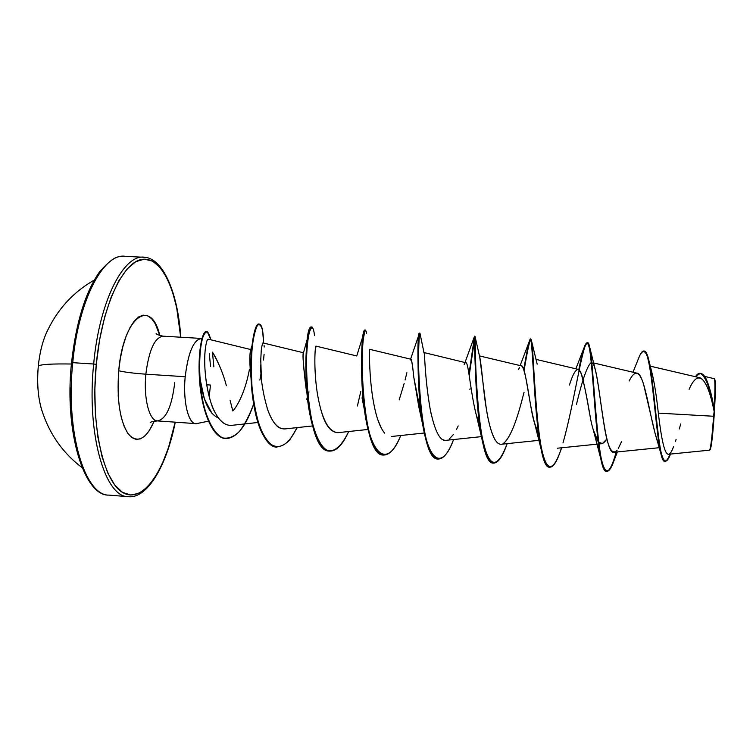 <?xml version="1.0" encoding="UTF-8"?>
<svg xmlns="http://www.w3.org/2000/svg" width="753" height="753" viewBox="0 0 753 753"><rect width="100%" height="100%" fill="white"/><g stroke="black" fill="none" stroke-linecap="round" stroke-linejoin="round"><path stroke-width="1.13" d="M43.25 414.414C38.299 401.161 36.652 384.99 38.318 365.892C41.575 364.32 52.606 363.699 71.403 364.019C52.606 363.699 41.575 364.32 38.318 365.892C39.551 353.976 42.027 343.472 45.745 334.388L47.044 331.433C42.629 341.015 39.721 352.498 38.318 365.892C36.916 381.15 37.772 394.892 40.888 407.128L41.904 410.601M109.044 495.126C84.967 495.907 65.37 432.42 72.749 362.673L71.535 362.692L72.749 362.673C65.37 432.42 84.967 495.907 109.044 495.126M713.59 416.258C712.884 427.713 710.87 449.315 709.618 450.143L709.552 450.162C710.738 448.374 712.084 437.069 713.59 416.258L714.126 411.675L713.59 416.258L658.329 413.124L713.59 416.258M710.192 449.654C711.529 446.661 712.94 434.02 714.428 411.722L714.145 411.458C710.286 391.824 705.627 380.613 700.168 377.827L650.272 366.156M175.28 422.169C166.526 466.418 147.061 498.891 128.274 496.688C105.1 497.404 86.379 433.85 93.664 364.01L96.271 364.339L94.84 389.508L95.367 414.065L97.824 436.825L102.041 456.742L107.764 472.988L114.701 484.97L122.485 492.358L130.768 495.06L139.201 493.187L147.456 487.04L155.25 477.035L162.337 463.669L168.521 447.508L175.167 422.169C165.444 469.806 143.908 503.042 123.944 493.187C103.952 483.963 90.228 425.991 96.271 364.339L93.664 364.01C86.369 433.954 105.156 497.554 128.405 496.698M196.947 423.544C188.89 425.982 182.668 402.384 185.21 376.726L145.847 374.185C148.981 349.787 154.807 337.128 163.345 336.196C154.807 337.128 148.981 349.787 145.847 374.185C133.592 373.3 124.546 372.161 118.71 370.749C123.247 316.684 151.005 297.115 159.824 335.574L155.231 323.715L151.588 318.641L147.503 315.723L143.126 315.14L138.618 316.966L134.156 321.202L129.93 327.724L126.109 336.309L122.871 346.634L120.367 358.287L118.71 370.749C124.546 372.161 133.592 373.3 145.847 374.185C143.428 398.092 149.273 420.786 157.349 420.908C166.065 419.336 171.853 406.601 174.724 382.693M212.252 413.886L204.402 398.902L199.827 377.978L199.545 371.86L200.082 377.997C202.839 400.53 209.005 413.896 218.568 418.084M157.349 420.908C149.273 420.786 143.428 398.092 145.847 374.185L185.21 376.726C182.518 403.702 189.549 427.845 198.011 423.205M230.089 400.285L232.79 410.94C232.893 411.138 243.878 399.363 249.459 369.196M226.38 385.743C223.34 373.949 218.69 362.748 212.431 352.15L213.871 366.843L212.431 352.15C214.699 355.444 217.372 360.772 220.469 368.132M210.454 385.037L206.68 384.783L210.454 385.037L209.221 396.765M93.664 364.01L72.749 362.673L93.664 364.01C99.424 299.863 124.603 252.443 145.404 257.404C124.603 252.443 99.424 299.863 93.664 364.01M126.052 256.462C104.498 251.474 78.557 298.725 72.749 362.673C78.557 298.725 104.498 251.474 126.052 256.462M659.063 444.157C651.439 430.904 645.575 373.121 636.897 373.14L593.552 362.946M606.89 439.008L602.447 443.526L598.691 442.275C600.762 445.07 603.492 443.988 606.89 439.018M593.185 429.53L598.117 441.597C594.418 434.726 591.745 426.226 590.088 416.098C586.738 395.843 583.622 381.282 580.751 372.443L578.153 369.346C575.433 369.714 572.525 374.956 569.437 385.075M521.547 365.92C526.479 369.158 530.206 411.044 534.451 422.612L537.924 432.74C529.566 414.206 526.093 365.083 521.594 365.93L479.445 355.905M464.177 364.537C465.382 361.779 466.399 361.911 467.208 364.932C469.194 371.521 471.359 395.438 476.028 413.924L479.661 425.492L476.32 415.035M466.286 362.842L423.967 352.545M421.36 415.825L413.802 377.3C412.672 366.062 411.722 360.038 410.94 359.237L369.535 349.288C369.441 347.933 368.65 381.799 374.994 409.463L375.05 409.688M306.913 392.812C303.44 367.276 302.292 353.919 303.468 352.752L303.374 354.456M251.003 377.959C249.676 365.083 249.488 356.028 250.42 350.804L250.212 352.272M250.881 349.58L251.21 352.781M250.758 349.552L208.421 339.208C208.496 339.819 206.811 336.431 205.145 350.456C202.613 380.557 212.139 408.568 214.313 410.959C219.255 421.068 225.053 425.859 231.717 425.351L257.921 422.48M303.468 352.752L263.258 342.982C262.759 342.126 262.082 344.582 261.244 350.361L260.67 361.967M260.689 365.036C260.585 378.928 262.966 393.979 267.852 410.206C272.539 423.111 278.29 429.342 285.114 428.909L312.551 425.934M315.121 351.227L316.034 346.116C314.98 345.599 313.559 368.612 317.211 392.52C321.465 418.602 328.383 431.977 337.965 432.664L368.01 429.455M377.808 419.675L381.263 428.052M418.339 378.524L418.743 376.613L418.339 378.524M423.835 352.517C424.927 350.663 424.24 374.269 430.114 408.775C434.65 430.876 439.95 441.399 446.021 440.336L481.44 436.627M479.727 357.082C481.638 365.186 483.671 394.261 486.212 407.938C488.697 423.459 493.384 444.882 501.244 444.251L539.496 440.298M503.051 443.668C509.499 439.14 516.125 423.431 522.921 396.558M576.45 404.465C582.474 379.286 587.434 365.28 591.331 362.466C587.434 365.28 582.474 379.277 576.45 404.465M591.83 362.551L593.11 363.746M593.665 364.763C599.812 377.94 604.527 456.544 614.184 452.252L659.308 447.696M650.526 368.782L650.752 369.318M651.213 370.523L652.343 374.26M653.143 377.62L653.5 379.352M654.244 383.286L654.489 384.698M655.308 389.847L655.552 391.551M714.766 379.192L714.333 378.721C715.416 379.851 714.804 398.535 714.183 408.945L709.75 389.357L712.517 400.624M700.252 373.403L695.433 376.726C703.17 364.772 709.524 385.809 714.126 411.317C710.503 388.943 705.881 376.302 700.252 373.403L700.742 373.432C706.088 375.869 710.531 387.541 714.06 408.418L714.183 408.945C715.143 390.261 715.181 380.171 714.277 378.693L704.695 376.444M714.183 408.945L714.145 411.458C707.924 379.917 698.85 366.636 689.099 389.357M655.232 434.029L643.486 383.889C639.335 370.787 634.572 369.817 629.197 380.99M643.711 351.02L644.192 351.049C653.764 349.825 656.945 465.956 665.436 461.194L664.946 461.156C656.437 465.919 653.256 349.797 643.711 351.02C642.074 351.002 640.304 353.618 638.393 358.889L639.269 356.658C644.408 345.269 648.54 353.072 651.656 380.086C654.828 405.622 657.407 439.263 660.795 453.165C663.327 463.424 666.396 463.744 670.001 454.125C668.269 458.558 666.669 460.902 665.191 461.156M665.436 461.194C666.979 461.184 668.673 458.812 670.518 454.078C665.52 467.302 661.482 461.363 658.423 436.26C655.261 411.552 652.475 374.053 648.474 358.739C647.109 353.486 645.603 350.936 643.956 351.058M649.171 361.666L652.042 373.13C654.395 382.797 656.494 396.125 658.329 413.124C662.489 448.317 666.932 465.458 673.634 446.36M675.394 441.531L676.128 439.319M679.272 428.984L680.721 423.958M709.618 450.143L711.143 446.256L712.272 437.87L714.428 411.722L709.232 387.55C706.653 378.382 703.744 373.667 700.497 373.422M201.964 338.53C193.916 338.954 188.335 351.689 185.21 376.726C188.062 353.119 193.305 340.356 200.938 338.426M209.268 353.232L210.558 366.457M200.91 345.759L201.183 344.639M154.261 421.096C146.044 439.394 137.432 443.762 128.434 434.18C119.915 421.134 116.677 399.994 118.71 370.749L118.202 395.984L119.369 407.646L121.421 418L124.245 426.622L127.718 433.191L131.681 437.484L135.964 439.385L140.397 438.877L144.811 436.053L149.028 431.064L154.261 421.096M96.271 364.339L99.603 339.782L104.658 317.032L111.162 297.124L118.767 280.907L127.088 268.99L135.747 261.705L144.36 259.145L152.595 261.169L160.154 267.503L166.799 277.697L172.352 291.251L176.654 307.572L180.692 337.212C177.369 291.477 162.111 256.792 142.505 259.305C122.984 261.413 101.777 306.311 96.271 364.339M303.478 352.781L303.459 352.837C302.593 355.905 303.487 367.906 306.142 388.821L306.913 392.793M362.024 397.81L363.755 405.048M399.184 399.881L404.154 383.522M405.076 380.011L406.893 372.726M410.253 360.047C411.147 356.47 412.333 362.221 413.802 377.3L418.781 406.629L422.64 424.325C416.324 387.353 417.934 337.579 419.242 333.814L419.647 334.172L419.468 333.212C415.807 328.656 417.463 461.627 438.011 458.982L438.472 459.019C417.943 461.664 416.287 328.685 419.929 333.231L419.468 333.212M518.506 369.507L519.485 367.605M578.031 369.318C579.462 369.572 580.808 371.831 582.078 376.105C584.432 385.414 586.898 397.725 589.486 413.03M616.17 452.054C610.052 474.795 604.951 477.12 600.866 459.048C597.082 441.305 594.701 404.785 592.611 377.347C590.738 348.601 588.168 337.993 584.902 345.523C583.189 350.013 581.156 358.051 578.812 369.648C582.201 352.385 584.949 343.415 587.058 342.737C593.289 338.699 595.275 474.785 606.598 471.303C609.525 471.077 612.716 464.657 616.17 452.054M549.831 467.142C546.443 467.02 543.506 460.911 541.03 448.816C532.842 408.098 533.152 326.953 529.707 340.337C528.446 343.97 526.488 353.684 523.824 369.478C526.959 350.418 529.143 340.431 530.385 339.518C533.228 335.264 535.091 470.314 549.586 467.133L550.067 467.171C535.59 470.352 533.726 335.292 530.856 339.547L531.449 340.488C533.331 346.342 534.15 394.581 538.753 431.657C543.854 469.721 550.932 476.621 559.987 452.337L561.729 447.771M493.648 463.039C488.81 462.615 484.791 454.05 481.591 437.333C473.919 397.349 475.152 332.478 474.503 336.356L468.987 374.09L474.531 336.337C474.07 332.007 475.84 466.003 493.413 463.029L493.648 463.039M438.246 458.991C431.61 458.05 426.405 446.491 422.64 424.325M366.589 333.202C365.694 328.167 364.556 330.671 363.162 340.714C361.6 355.717 361.506 383.362 364.734 409.114C370.589 456.44 387.739 468.78 400.765 435.507C395.363 448.468 389.734 454.972 383.879 455.028C360.452 457.495 358.88 325.522 365.629 330.143L365.186 330.125C358.409 325.494 359.972 457.457 383.428 454.991L383.654 455.01C374.712 453.202 368.255 437.945 364.283 409.237C360.009 377.94 361.534 342.417 363.821 333.287L356.743 355.953M314.528 335.537C313.417 326.36 311.686 325.315 309.342 332.393C306.509 343.952 305.087 371.163 307.977 398.742C311.253 426.047 318.83 447.018 328.092 450.708C335.104 452.035 342.314 444.891 348.686 431.516C342.822 444.571 336.6 451.094 330.021 451.094C303.788 453.25 302.329 322.293 312.109 327.094L311.667 327.075C301.868 322.265 303.318 453.212 329.579 451.056C318.5 451.047 309.163 423.28 306.716 390.534C305.219 367.088 305.662 349.025 308.033 336.337C309.314 329.729 310.594 326.661 311.883 327.122M307.328 397.057L306.753 399.372M296.861 427.638C283.034 457.928 263.023 451.32 254.919 410.696C246.532 370.278 253.046 321.352 259.098 324.101M206.52 331.687C207.593 331.094 209.052 333.805 210.887 339.81L207.442 332.111C205.673 331.499 203.931 333.899 202.199 339.311C198.933 352.489 198.321 379.616 203.404 403.853C207.677 421.351 214.549 433.907 222.737 437.898C228.338 438.952 233.91 436.796 239.454 431.441C244.791 424.419 249.525 415.27 253.667 404.003C245.996 426.518 236.734 438.048 225.891 438.594C213.09 437.982 202.613 411.835 200.204 382.957C197.691 354.014 202.566 331.038 206.52 331.687L206.087 331.659C202.124 331.019 197.239 353.985 199.752 382.929C202.162 411.806 212.647 437.945 225.458 438.566L225.674 438.575C212.685 438.227 202.049 411.618 199.705 382.373C197.248 353.072 202.35 330.275 206.303 331.697M579.208 369.987C583.669 346.446 587.067 338.445 589.392 345.966C592.451 356.837 594.362 401.904 597.957 435.959C601.666 471.303 606.937 479.708 613.78 461.184L616.66 452.007C613.196 464.667 610.005 471.105 607.078 471.34C595.774 474.823 593.797 338.728 587.528 342.766C582.756 341.213 573.814 405.472 562.999 442.905M561.512 447.79C557.549 460.535 553.728 467.001 550.067 467.171M530.611 339.65C529.331 341.796 527.166 352.046 524.116 370.41C527.166 352.046 529.331 341.796 530.611 339.65M507.164 443.639C502.712 456.45 498.279 462.926 493.874 463.067C476.329 466.032 474.559 332.035 474.992 336.365L469.204 375.483L475.021 336.384C475.557 336.026 474.701 386.393 480.31 426.716C486.975 467.66 495.926 473.298 507.164 443.639M431.093 413.651L430.114 408.775C424.607 376.999 424.918 353.402 424.024 352.79L420.07 333.824C419.317 326.303 416.145 374.552 422.169 418.226C428.024 462.041 442.086 471.096 453.588 439.545C448.647 452.44 443.611 458.935 438.472 459.019M418.489 357.355L418.009 361.468L418.489 357.355M259.324 324.101L258.881 324.072C254.392 323.357 249.027 351.03 251.38 384.472C253.61 417.896 264.03 446.727 276.502 447.178L276.944 447.207C264.482 446.764 254.072 417.934 251.831 384.501C249.478 351.058 254.834 323.385 259.324 324.101C261.865 324.534 263.286 330.859 263.578 343.067M261.037 373.526L259.87 380.105M621.573 441.606L618.269 448.515M617.149 450.143C612.01 455.763 607.699 447.668 604.235 425.85C600.772 405.265 598.08 379.079 594.945 368.283L589.392 345.966M537.19 364.16L531.75 341.796M524.05 392.247L523.081 395.937M495.135 439.903C491.333 432.871 488.358 422.217 486.212 407.938L479.755 357.186L475.021 336.384M470.041 388.812L469.881 389.452M458.191 425.934L456.553 429.304M453.522 434.415L449.268 438.99M444.524 440.279L442.444 439.441M384.614 433.097C380.689 428.372 377.488 420.494 374.994 409.463M369.478 352.526L369.525 349.317M338.031 432.664C325.673 432.354 321.644 411.11 320.9 409.952M280.878 428.363L280.408 428.175C276.069 426.659 271.88 420.673 267.852 410.206L267.061 407.891M261.366 377.827L260.726 358.484M264.068 345.335L264.218 347.011M264.096 354.174L263.531 360.047M222.963 422.64L219.81 419.637M214.313 410.959C206.124 394.468 203.508 365.506 205.145 350.456M263.569 342.577L262.609 330.623C261.244 325.39 259.531 323.63 257.47 325.343C255.389 329.23 253.648 336.393 252.246 346.822C251.238 358.805 251.163 372.095 252.001 386.703C253.488 401.274 256.001 414.395 259.55 426.076C263.616 436.156 268.294 442.915 273.574 446.36C279.024 447.621 284.436 445.437 289.83 439.808L297.331 427.591M308.457 394.139L308.965 391.889M357.402 406.008L360.8 391.475M714.748 379.173L715.35 387.258L714.428 411.722C715.548 391.805 715.632 380.952 714.71 379.164M714.861 382.326L714.945 382.957M103.519 267.804L94.878 279.664L87.009 295.807L80.298 315.639L75.093 338.304M70.274 387.861L70.904 412.343L73.521 435.036L77.973 454.916L83.988 471.133M40.963 407.382C48.286 432.316 61.981 452.384 82.03 467.594M128.274 496.688L108.903 495.107C84.618 496.462 63.939 432.909 71.535 362.701C76.072 322.256 85.456 291.91 99.697 271.654C116.743 252.801 119.134 257.573 124.424 256.302L143.823 257.253C162.742 257.498 177.84 292.183 180.795 337.222M156.116 333.532C156.116 334.228 158.412 335.104 162.996 336.167L201.286 338.436M208.421 421.181L197.022 423.525M195.752 423.619L157.49 420.918C152.831 421.369 150.44 421.944 150.327 422.64M601.76 443.686L598.908 443.969M598.428 444.025L557.295 448.223M578.153 369.346L535.957 359.369M424.306 433.013L391.598 436.476M356.818 355.971L316.006 346.116M668.316 454.294L709.561 450.162M655.797 435.94L660.795 453.165M632.991 372.217L639.269 356.658M250.448 350.663L251.615 346.531L250.74 363.755L250.975 377.244M303.459 352.837L308.033 336.337M306.142 388.821L306.716 390.534M362.071 398.026L364.283 409.237M410.592 359.162L419.242 333.814M465.053 362.362L474.503 336.356M476.254 414.799L481.591 437.333M520.135 365.582L529.707 340.337M534.451 422.612L541.03 448.816M575.857 368.81L584.902 345.523M593.345 430.095L600.866 459.048M607.078 471.34L606.598 471.303M587.528 342.766L587.058 342.737M530.856 339.547L530.385 339.518M617.375 451.932L613.78 461.184M45.698 334.501C56.193 310.725 72.363 292.597 94.21 280.116"/></g></svg>
